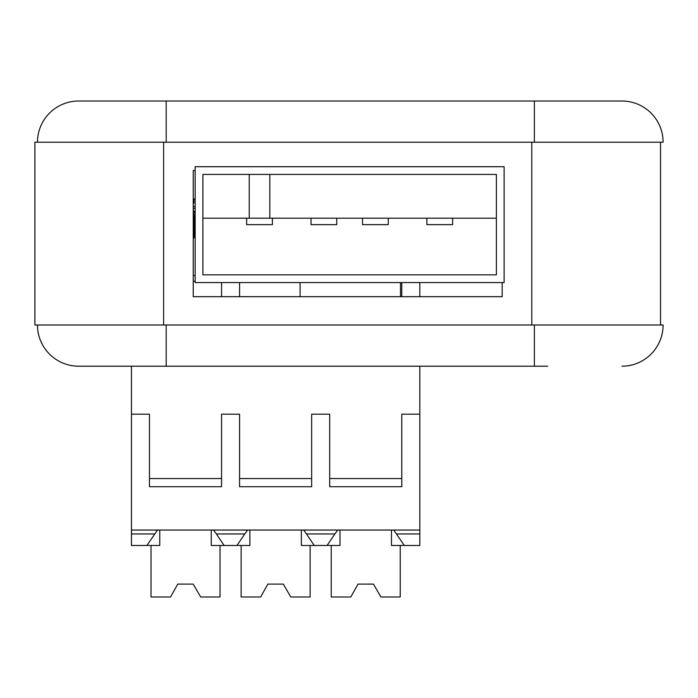 <?xml version="1.0" encoding="UTF-8"?>
<svg xmlns="http://www.w3.org/2000/svg" width="698" height="698" viewBox="0 0 698 698"><rect width="100%" height="100%" fill="white"/><g stroke="black" fill="none" stroke-linecap="round" stroke-linejoin="round"><path stroke-width="1.05" d="M663.1 142.218L534.371 142.218L534.371 101.018L621.909 101.018A41.191 41.191 0 0 1 663.1 142.218M78.665 101.018A41.191 41.191 0 0 0 37.474 142.218A41.191 41.191 0 0 1 78.665 101.018L534.371 101.018M195.161 198.895L193.241 198.895M159.772 530.044L159.772 545.487L146.894 545.443L157.495 530.044M249.875 530.044L249.875 545.487L237.006 545.443L244.754 533.953L216.38 533.953L213.536 530.044M339.987 530.044L339.987 545.487L327.118 545.443L334.866 533.953L306.492 533.953L303.647 530.044M151.012 545.487L151.012 596.982L170.548 596.982L177.754 584.104L170.548 596.982L177.754 584.104L193.206 584.104L200.675 596.982L220.018 596.982L220.018 545.487M198.153 592.637L193.206 584.104L177.754 584.104M241.124 545.487L241.124 596.982L260.659 596.982L267.866 584.104L260.659 596.982L267.866 584.104L283.318 584.104L290.778 596.982L310.121 596.982L310.121 545.487M288.265 592.637L283.318 584.104L267.866 584.104M331.236 545.487L331.236 596.982L350.806 596.982L358.013 584.104L350.806 596.982L358.013 584.104L373.456 584.104L380.925 596.982L400.233 596.982L400.233 545.487M378.429 592.672L373.456 584.104L358.013 584.104M131.451 545.487L146.929 545.487L131.451 545.487L131.451 366.206M393.759 530.044L404.325 545.487L419.803 545.487L419.803 366.206M419.803 296.685L419.803 282.568M131.451 414.184L149.468 414.184L149.468 478.549L221.563 478.549M419.803 414.184L401.778 414.184L401.778 486.724L329.692 486.724L329.692 414.184L311.666 414.184L311.666 486.724L239.58 486.724L239.58 414.184L239.58 478.549L311.666 478.549M329.692 414.184L329.692 478.549L401.778 478.549M239.58 282.568L239.58 296.685L239.58 282.568M221.563 296.685L221.563 282.568M131.451 530.044L419.803 530.044M239.58 414.184L221.563 414.184L221.563 486.724L149.468 486.724L149.468 414.184M404.351 545.443L391.482 545.487L391.482 530.044M401.778 282.568L401.778 296.685M149.468 486.724L149.468 478.549M329.692 486.724L329.692 478.549M239.58 486.724L239.58 478.549M337.71 530.044L334.866 533.953M247.598 530.044L244.754 533.953M211.258 530.044L211.258 545.487L237.041 545.487L224.102 545.487L216.38 533.953M306.492 533.953L314.213 545.487L327.153 545.487L314.24 545.443M301.37 530.044L301.37 545.487L314.213 545.487M193.852 203.266L193.241 203.266L193.852 203.266L193.852 198.895L193.852 203.266M193.241 206.774L193.337 208.292L195.161 208.292M195.161 211.764L193.241 211.764L193.241 211.25M195.161 214.338L193.241 214.338M195.161 211.25L193.337 211.25L193.241 208.292M193.337 211.764L193.241 212.279M195.161 206.468L193.407 206.468M195.161 238.419A6.177 6.177 153.4 0 1 194.759 236.221L193.241 236.221A1.03 0.654 180 0 0 193.241 234.912M193.241 238.847L193.241 239.684M193.241 281.277L195.161 281.277L193.241 281.277M465.496 282.568L401.123 282.568M298.142 282.568L233.778 282.568M504.113 282.568L195.161 282.568L195.161 166.709L504.113 166.709L504.113 282.568M496.383 174.43L202.882 174.43L496.383 174.43L496.383 274.846L202.882 274.846L202.882 174.43L202.882 274.846M269.821 218.204L249.23 218.204L249.23 174.43L249.23 218.204L202.882 218.204L246.656 218.204L246.656 224.643L272.394 224.643L272.394 218.204L496.383 218.204L269.821 218.204L269.821 174.43M362.506 224.643L388.254 224.643L388.254 218.204L388.254 224.643L362.506 224.643L362.506 218.204M311.02 224.643L336.759 224.643L336.759 218.204L336.759 224.643L311.02 224.643L311.02 218.204M246.656 224.643L272.394 224.643L272.394 218.204L246.656 218.204M426.871 224.643L452.618 224.643L452.618 218.204L452.618 224.643L426.871 224.643L426.871 218.204M660.526 325.006L34.9 325.006L34.9 142.218L660.526 142.218L660.526 325.006M195.161 170.53L193.241 170.53L193.241 296.685L502.185 296.685L502.185 282.568M300.079 282.568L300.079 296.685M400.495 282.568L400.495 296.685M547.755 366.206L78.665 366.206A41.191 41.191 0 0 1 37.474 325.006A41.191 41.191 0 0 0 78.665 366.206M534.371 366.206L534.371 325.006L663.1 325.006A41.191 41.191 0 0 1 621.909 366.206A41.191 41.191 0 0 0 663.1 325.006M166.203 101.018L166.203 142.218M154.651 533.953L131.451 533.953M419.803 533.953L396.604 533.953M404.325 545.487L419.803 545.487M193.337 214.338L193.241 212.794M195.161 212.794L193.337 212.794L193.337 212.279L195.161 212.279M195.161 236.09A1.03 0.654 0 0 1 195.161 235.052M195.161 275.614L193.241 275.614M531.797 325.006L531.797 142.218M163.629 325.006L163.629 142.218M166.203 366.206L166.203 325.006M194.759 214.338L194.759 236.221M194.245 214.338L194.245 235.566L193.241 234.162M194.009 237.905L194.245 235.191M194.245 236.221L194.201 236.954"/></g></svg>
